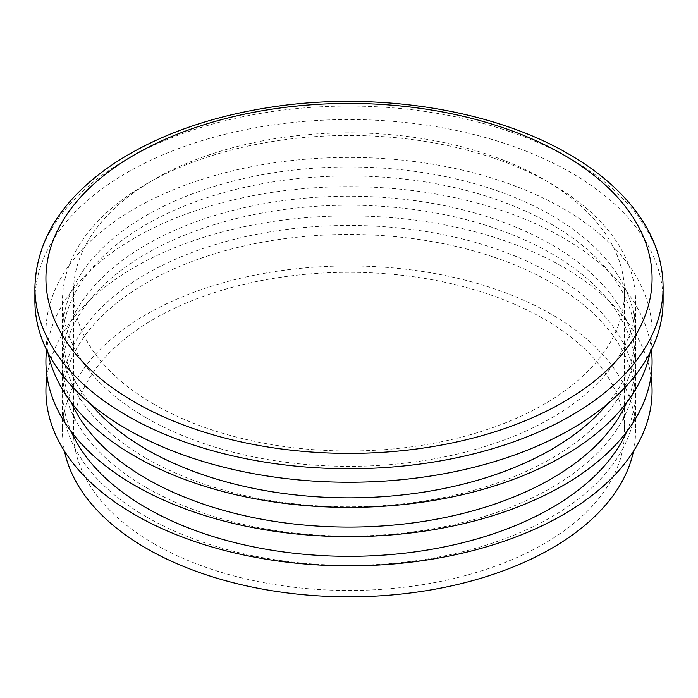 <?xml version="1.0" encoding="UTF-8"?>
<svg xmlns="http://www.w3.org/2000/svg" width="698" height="698" viewBox="0 0 698 698"><rect width="100%" height="100%" fill="white"/><g stroke="black" fill="none" stroke-linecap="round" stroke-linejoin="round"><path stroke-width="0.52" stroke-dasharray="3.49 2.62" d="M626.638 431.818A286.546 165.435 0 0 0 635.546 390.897A286.546 165.435 0 0 0 349 225.454A286.546 165.435 0 0 0 62.454 390.897A286.546 165.435 0 0 0 71.362 431.818M146.379 487.632A286.546 165.435 0 0 0 458.656 523.491A286.546 165.435 0 0 0 635.546 370.647A286.546 165.435 0 0 0 349 205.212A286.546 165.435 0 0 0 62.454 370.647A286.546 165.435 0 0 0 146.379 487.632M146.379 516.869A286.546 165.435 0 0 0 458.656 552.737A286.546 165.435 0 0 0 635.546 399.893A286.546 165.435 0 0 0 349 234.458A286.546 165.435 0 0 0 62.454 399.893A286.546 165.435 0 0 0 146.379 516.869M651.016 376.274A303.08 174.98 0 0 0 349 215.909A303.08 174.98 0 0 0 46.984 376.274M633.47 451.257A286.546 165.435 0 0 0 635.546 431.39A286.546 165.435 0 0 0 349 265.947A286.546 165.435 0 0 0 62.454 431.39A286.546 165.435 0 0 0 64.53 451.257M154.171 543.873A275.527 159.074 0 0 0 454.442 578.354A275.527 159.074 0 0 0 624.527 431.39A275.527 159.074 0 0 0 349 272.316A275.527 159.074 0 0 0 73.473 431.39A275.527 159.074 0 0 0 154.171 543.873M607.129 404.229A286.546 165.435 0 0 0 635.546 332.405A286.546 165.435 0 0 0 349 166.962A286.546 165.435 0 0 0 62.454 332.405A286.546 165.435 0 0 0 90.871 404.229M146.379 417.884A286.546 165.435 0 0 0 458.656 453.752A286.546 165.435 0 0 0 635.546 300.908A286.546 165.435 0 0 0 349 135.473A286.546 165.435 0 0 0 62.454 300.908A286.546 165.435 0 0 0 146.379 417.884M154.171 404.386A275.527 159.074 0 0 0 454.442 438.876A275.527 159.074 0 0 0 624.527 291.904A275.527 159.074 0 0 0 349 132.838A275.527 159.074 0 0 0 73.473 291.904A275.527 159.074 0 0 0 154.171 404.386M626.638 402.572A286.546 165.435 0 0 0 635.546 361.651A286.546 165.435 0 0 0 349 196.208A286.546 165.435 0 0 0 62.454 361.651A286.546 165.435 0 0 0 71.362 402.572M146.379 458.385A286.546 165.435 0 0 0 458.656 494.245A286.546 165.435 0 0 0 635.546 341.401A286.546 165.435 0 0 0 349 175.966A286.546 165.435 0 0 0 62.454 341.401A286.546 165.435 0 0 0 146.379 458.385M663.1 300.908A314.1 181.34 0 0 0 349 119.559A314.1 181.34 0 0 0 34.9 300.908M650.047 352.647A303.08 174.98 0 0 0 349 157.416A303.08 174.98 0 0 0 47.953 352.647M651.4 349.942A303.08 174.98 0 0 0 349 186.663A303.08 174.98 0 0 0 46.6 349.942M34.9 287.41A314.1 181.34 180 0 1 228.796 119.864A314.1 181.34 180 0 1 571.104 159.179A314.1 181.34 180 0 1 663.1 287.41M62.454 370.647L62.454 390.897M635.546 370.647L635.546 390.897M62.454 399.893L62.454 431.39M635.546 399.893L635.546 431.39M62.454 300.908L62.454 332.405M635.546 300.908L635.546 332.405M73.473 291.904L73.473 431.39M624.527 291.904L624.527 431.39M62.454 341.401L62.454 361.651M635.546 341.401L635.546 361.651"/><path stroke-width="1.05" d="M71.362 431.818A286.546 165.435 0 0 0 146.379 507.874A286.546 165.435 0 0 0 424.803 550.434A286.546 165.435 0 0 0 626.638 431.818M46.984 376.274A303.08 174.98 0 0 0 134.688 514.627A303.08 174.98 0 0 0 476.594 549.614A303.08 174.98 0 0 0 651.016 376.274M64.53 451.257A286.546 165.435 0 0 0 146.379 548.366A286.546 165.435 0 0 0 442.532 587.76A286.546 165.435 0 0 0 633.47 451.257M90.871 404.229A286.546 165.435 0 0 0 146.379 449.381A286.546 165.435 0 0 0 607.129 404.229M71.362 402.572A286.546 165.435 0 0 0 146.379 478.627A286.546 165.435 0 0 0 424.803 521.188A286.546 165.435 0 0 0 626.638 402.572M34.9 287.41L34.9 300.908A314.1 181.34 0 0 0 126.896 429.139A314.1 181.34 0 0 0 469.204 468.445A314.1 181.34 0 0 0 663.1 300.908L663.1 287.41A314.1 181.34 180 0 1 469.204 454.948A314.1 181.34 180 0 1 126.896 415.642A314.1 181.34 180 0 1 34.9 287.41C36.427 237.844 64.321 195.562 118.573 160.566C160.54 134.199 211.119 116.444 270.3 107.283C374.73 90.915 492.142 109.15 568.818 154.136C606.859 176.14 633.854 202.595 649.821 233.498C658.624 250.948 663.048 268.922 663.1 287.41M47.953 352.647A303.08 174.98 0 0 0 134.688 456.134A303.08 174.98 0 0 0 448.561 497.674A303.08 174.98 0 0 0 650.047 352.647M46.6 349.942A303.08 174.98 0 0 0 134.688 485.38A303.08 174.98 0 0 0 474.291 520.978A303.08 174.98 0 0 0 651.4 349.942M563.312 154.677A303.08 174.98 180 0 1 427.446 447.427A303.08 174.98 180 0 1 56.25 233.123A303.08 174.98 180 0 1 563.312 154.677"/></g></svg>
